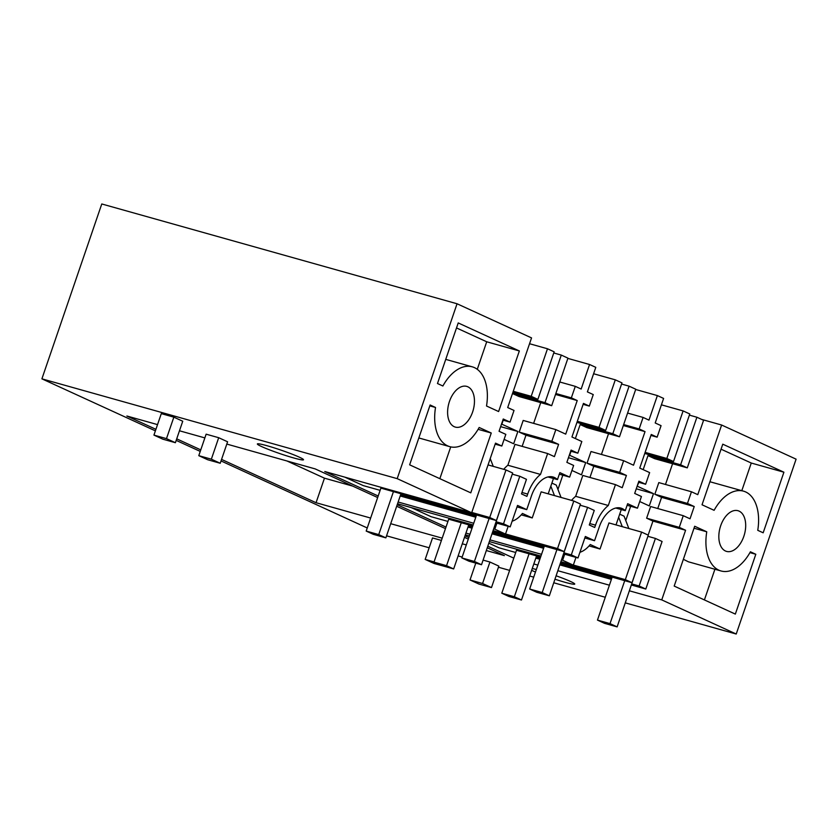 <?xml version="1.0" encoding="UTF-8"?>
<svg xmlns="http://www.w3.org/2000/svg" width="838" height="838" viewBox="0 0 838 838"><rect width="100%" height="100%" fill="white"/><g stroke="black" fill="none" stroke-linecap="round" stroke-linejoin="round"><path stroke-width="1.26" d="M687.286 467.855L703.574 420.299L696.902 417.24L680.613 464.797L687.286 467.855L654.646 458.679L647.973 455.621L680.613 464.797M689.381 415.124L696.902 417.24M661.412 404.827L683.106 410.913L689.779 413.972L673.501 461.529L666.828 458.47L683.106 410.913M666.828 458.47L645.124 452.373M637.142 486.208L638.828 482.342M643.175 469.636L647.973 455.621M644.757 453.452L673.501 461.529M564.697 554.222L562.633 560.255L573.307 565.158L561.01 561.701M575.968 557.385L573.307 565.158M589.051 545.926L600.039 549.016L590.245 544.522A29.267 17.483 -74.3 0 1 579.927 552.294M600.039 549.016L608.975 522.933L641.615 532.099L648.287 535.157L632.009 582.714L560.674 562.675M616.014 524.913L621.272 509.567M573.339 565.053L625.337 579.655L641.615 532.099M488.9 543.192L498.914 547.78L515.747 552.504M535.807 558.139L539.84 559.271M559.91 564.906L611.405 579.372M631.475 585.008L645.794 589.041L639.122 585.982L655.41 538.425L662.083 541.484L645.794 589.041M536.184 557.061L540.206 558.192M560.276 563.827L611.771 578.293M631.842 583.929L639.122 585.982M536.571 555.908L521.477 600.008L514.354 596.75L501.805 593.22L516.501 550.273L540.604 557.04M625.337 579.655L632.009 582.714M657.757 508.53L661.591 497.353L654.824 494.252L658.815 482.594L691.455 491.77L697.771 494.661L721.623 425.023L796.1 459.161L736.225 634.031L661.748 599.893L685.589 530.255L652.949 521.079L648.151 535.094M665.487 484.469L672.589 463.718M639.729 501.533L649.282 505.922L653.493 493.645L637.467 486.302M625.756 520.513L630.637 506.278M646.632 518.188L650.623 506.529L683.263 515.695L679.272 527.353L646.632 518.188L652.949 521.079M701.615 419.398L721.623 425.023M661.591 497.353L694.231 506.529L687.464 503.429L691.455 491.77M687.464 503.429L654.824 494.252M683.263 515.695L690.03 518.795L694.231 506.529M679.272 527.353L685.589 530.255M720.722 546.009A21.139 12.622 105.7 0 0 726.546 551.404A21.139 12.622 105.7 0 0 742.217 540.269A21.139 12.622 105.7 0 0 743.798 516.093A21.139 12.622 105.7 0 0 737.974 510.709A21.139 12.622 105.7 0 0 722.304 521.833A21.139 12.622 105.7 0 0 720.722 546.009M755.813 554.274L735.335 614.097L674.192 586.076L694.681 526.254L706.759 531.795A41.46 24.763 105.7 0 0 721.047 570.971A41.46 24.763 105.7 0 0 750.408 551.792L755.813 554.274L749.937 552.619M722.775 444.182L783.907 472.203L763.167 532.8L757.751 530.318A41.46 24.763 105.7 0 0 743.474 491.141A41.46 24.763 105.7 0 0 714.112 510.321L702.035 504.78L722.775 444.182M517.025 506.896L526.746 509.63L531.47 495.824A26.418 15.786 -74.3 0 1 553.08 477.011A26.418 15.786 -74.3 0 1 554.473 477.524A26.418 15.786 -74.3 0 1 557.459 479.608L559.847 472.622L569.641 477.105L573.632 465.446L566.865 462.346L571.066 450.079L577.832 453.18L581.823 441.521L571.945 436.996L583.447 403.403L589.324 406.095L593.262 394.583L587.386 391.891L595.787 367.348L589.564 364.499L567.871 358.402M615.794 508.027L625.263 510.688L627.662 503.701L637.446 508.184L641.437 496.525L634.68 493.425L638.881 481.159L645.637 484.259L649.628 472.601L639.75 468.075L651.252 434.472L657.128 437.164L661.067 425.662L655.201 422.97L663.602 398.427L657.369 395.578L635.675 389.481M155.386 430.858L41.9 378.839L101.775 203.969L457.056 303.765L397.191 478.645L471.668 512.772L324.788 471.522L378.189 496.002M471.668 512.772L495.509 443.134L501.836 446.026L505.827 434.367L499.06 431.277L503.261 419L510.028 422.101L514.019 410.442L507.702 407.551L531.543 337.903L457.056 303.765M625.263 510.688A26.418 15.786 105.7 0 0 622.278 508.603A26.418 15.786 105.7 0 0 620.885 508.09A26.418 15.786 105.7 0 0 599.285 526.893L594.551 540.699L585.343 536.477L577.99 557.961L571.317 554.903L587.595 507.346L594.268 510.405L589.282 524.976L594.708 527.469L595.504 525.164A33.331 19.913 -74.3 0 1 608.304 505.492L615.459 484.615L582.819 475.45L575.664 496.326L608.304 505.492M637.446 508.184L627.117 505.283M615.459 484.615L622.215 487.716L626.415 475.45L619.659 472.349L623.65 460.691L633.528 465.216L645.03 431.622L639.153 428.93L643.092 417.429L648.968 420.121L657.369 395.578M645.637 484.259L638.504 482.248M657.128 437.164L650.927 435.425M647.889 536.31L655.41 538.425M636.262 488.805L653.493 493.645M465.017 535.786L468.83 537.535M487.842 546.25L513.809 558.15M540.939 556.065L489.444 541.599M469.374 535.964L465.341 534.822M367.254 527.961L221.033 460.942M200.24 451.41L176.19 440.39M661.748 599.893L629.485 590.832M609.415 585.196L557.919 570.73M537.849 565.095L533.816 563.964M226.805 444.077L315.182 468.903L377.666 497.542M396.678 506.257L445.47 528.61M464.482 537.326L468.306 539.085M487.318 547.79L504.371 555.615L486.375 550.556M386.559 535.817L429.15 547.78M458.124 555.919L462.157 557.05M498.432 567.242L509.619 570.385M529.689 576.02L533.722 577.152M553.792 582.787L605.287 597.253M625.358 602.889L736.225 634.031M562.633 560.255L561.596 559.973M541.537 554.337L490.031 539.871M469.961 534.235L465.938 533.094M446.005 527.071L397.202 504.706M496.892 523.142L494.818 529.176L505.503 534.078L493.205 530.622M473.135 524.986L397.537 503.753M494.818 529.176L493.792 528.893M473.721 523.258L398.123 502.025M41.9 378.839L397.191 478.645M173.843 417.156L161.294 413.626L153.941 435.1L162.834 439.185L175.393 442.705L182.747 421.231L173.843 417.156L166.49 438.63L175.393 442.705M555.007 579.226A24.386 1.833 -161.1 0 0 565.022 582.295A24.386 1.833 -161.1 0 0 574.742 584.076A24.386 1.833 -161.1 0 0 556.17 575.811M536.33 569.515A24.386 1.833 -161.1 0 0 532.256 568.52M531.638 570.322A24.386 1.833 -161.1 0 0 535.472 572.04M466.305 544.92L462.272 543.789M442.213 538.153L390.707 523.687M370.647 518.052L316.052 502.716L221.557 459.402M200.764 449.87L176.713 438.85M155.92 429.318L126.873 416.004L157.534 424.615M179.479 430.784L204.86 437.907M475.785 563.115L470.024 579.969L478.917 584.055L491.477 587.574L498.83 566.1L489.926 562.026L483.107 560.109M441.427 540.437L432.523 537.944L425.17 559.417L434.074 561.921M267.092 445.743A24.386 1.833 -161.1 0 0 257.36 443.962A24.386 1.833 -161.1 0 0 269.574 449.87A24.386 1.833 -161.1 0 0 293.792 457.977A24.386 1.833 -161.1 0 0 303.513 459.758A24.386 1.833 -161.1 0 0 291.299 453.85A24.386 1.833 -161.1 0 0 267.092 445.743M218.697 437.708L206.138 434.178L198.784 455.663L211.344 459.182L218.697 437.708L227.59 441.783L220.237 463.267L207.688 459.737L198.784 455.663M352.746 486.113L324.463 478.173L286.9 460.952M316.052 502.716L324.463 478.173M557.459 479.608L547.989 476.948M496.232 521.781L503.512 523.823L510.185 526.882L517.538 505.408L526.746 509.63M508.163 526.316L505.503 534.078M521.246 514.846L532.235 517.936L522.441 513.443A29.267 17.483 -74.3 0 1 512.123 521.215M532.235 517.936L541.159 491.854L573.81 501.019L580.483 504.078L564.194 551.634L492.87 531.596M548.209 493.833L553.468 478.488M519.351 350.954L458.218 322.934L437.478 383.521L442.883 386.004A41.46 24.763 -74.3 0 1 472.244 366.824A41.46 24.763 -74.3 0 1 486.522 406.001L498.61 411.542L519.351 350.954L486.71 341.778L477.283 369.328M491.257 433.016L479.168 427.485A41.46 24.763 -74.3 0 1 449.817 446.664A41.46 24.763 -74.3 0 1 435.53 407.478L430.124 404.995L409.635 464.828L470.778 492.849L491.257 433.016L478.11 429.328M439.845 478.666L450.729 446.884M461.476 386.695A21.139 12.622 -74.3 0 1 466.745 386.391A21.139 12.622 -74.3 0 1 474.088 405.98A21.139 12.622 -74.3 0 1 460.586 426.783A21.139 12.622 -74.3 0 1 455.317 427.097A21.139 12.622 -74.3 0 1 447.974 407.509A21.139 12.622 -74.3 0 1 461.476 386.695M501.533 424.059L517.874 431.486L513.673 443.763L504.109 439.374M496.389 520.555L512.667 473.009L505.995 469.95L489.717 517.496L496.389 520.555L380.892 488.114L366.185 531.062L373.308 534.33L385.857 537.86L378.734 534.592L393.441 491.644M488.062 464.912L505.995 469.95M471.773 512.458L489.717 517.496M501.836 446.026L495.164 444.161M510.028 422.101L502.884 420.1M540.133 370.239L531.208 396.311L537.881 399.37L554.159 351.824L547.486 348.765L540.133 370.239M529.553 343.727L547.486 348.765M513.265 391.273L531.208 396.311M503.512 523.823L519.79 476.267L526.463 479.326L521.477 493.896L526.903 496.389L527.689 494.085A33.331 19.913 -74.3 0 1 540.5 474.413L547.643 453.536L554.41 456.637L558.611 444.37L551.844 441.27L555.845 429.611L565.713 434.136L577.225 400.543L571.348 397.851L575.287 386.349L581.163 389.041L589.564 364.499M512.28 474.161L519.79 476.267M400.564 494.902L476.162 516.135M380.127 490.345L363.294 485.621L344.785 477.136M400.197 495.981L475.795 517.224M495.855 522.86L510.185 526.882M547.643 453.536L515.003 444.37L507.859 465.247L540.5 474.413M507.859 465.247A33.331 19.913 105.7 0 0 503.711 469.301M577.225 400.543L555.521 394.447M571.348 397.851L555.845 393.504M559.784 381.992L575.287 386.349M533.628 423.368L540.73 402.617M555.845 429.611L523.195 420.446L519.204 432.104L525.971 435.205L558.611 444.37M551.844 441.27L519.204 432.104M512.5 393.504L545.004 402.638L551.676 405.697L519.036 396.531L512.5 393.535M522.147 446.382L525.971 435.205M545.004 402.638L561.282 355.082L567.955 358.14L551.676 405.697M512.898 392.352L537.881 399.37M501.857 424.143L503.209 420.184M500.642 426.647L517.874 431.486M553.771 352.976L561.282 355.082M447.932 521.425L431.109 516.7L411.259 507.608M584.83 537.975L594.551 540.699M580.085 505.23L587.595 507.346M575.664 496.326A33.331 19.913 105.7 0 0 571.526 500.38M589.952 477.451L593.775 466.274L626.415 475.45M619.659 472.349L587.019 463.184L593.775 466.274M623.65 460.691L591.01 451.525L587.019 463.184M645.03 431.622L623.336 425.526M601.433 454.447L608.535 433.696M639.153 428.93L623.661 424.573M627.599 413.071L643.092 417.429M468.002 527.06L472.035 528.191M492.105 533.827L543.6 548.293M563.67 553.939L577.99 557.961M468.767 524.829L453.662 568.939L446.549 565.671L433.99 562.141L448.697 519.193L472.8 525.96M505.534 533.974L557.521 548.576L564.194 551.634M468.369 525.981L472.402 527.112M492.472 532.748L543.967 547.214M564.037 552.85L571.317 554.903M557.951 489.434L562.822 475.198M589.324 406.095L583.122 404.345M577.832 453.18L570.699 451.169M569.641 477.105L559.313 474.203M593.597 373.748L615.302 379.834L599.013 427.39L577.319 421.294M576.953 422.383L605.685 430.449L621.974 382.893L615.302 379.834M599.013 427.39L605.685 430.449M568.447 457.726L585.678 462.566L581.478 474.842L571.914 470.453M569.337 455.139L585.678 462.566M557.521 548.576L573.81 501.019M621.576 384.055L629.087 386.161L635.759 389.22L619.481 436.776L612.808 433.717L629.087 386.161M575.371 438.557L580.168 424.541L586.841 427.6L619.481 436.776M569.662 455.223L571.024 451.263M580.168 424.541L612.808 433.717M741.808 490.67L751.267 463.037L721.068 449.189M709.922 481.745L743.474 491.141M704.402 599.924L714.908 569.243M721.047 570.971L688.407 561.806L683.368 559.302M694.011 528.212L706.759 531.795M783.907 472.203L751.267 463.037M456.511 327.941L486.71 341.778M435.53 407.478L429.821 405.875M425.17 559.417L434.074 563.492L446.644 566.959M491.477 587.574L482.573 583.499L489.926 562.026M470.024 579.969L482.573 583.499M211.344 459.182L220.237 463.267M153.941 435.1L166.49 438.63M521.477 600.008L508.917 596.488L501.805 593.22M619.701 514.165L624.08 516.177L628.856 528.516M640.379 558.276L617.135 626.887L604.586 623.357L597.463 620.099L612.169 577.141M514.354 596.75L529.061 553.803M624.729 580.671L610.022 623.619L597.463 620.099M618.643 517.245L622.288 526.673M610.022 623.619L617.135 626.887M453.662 568.939L441.113 565.409L433.99 562.141M551.886 483.086L556.275 485.097L561.051 497.437M572.564 527.196L549.33 595.808L536.781 592.277L529.658 589.02L544.365 546.062M446.549 565.671L461.256 522.723M556.914 549.592L542.207 592.539L529.658 589.02M550.828 486.166L554.484 495.593M542.207 592.539L549.33 595.808M400.962 493.75L385.857 537.86M490.23 458.575L493.247 466.357M504.759 496.117L481.525 564.728L468.966 561.198L461.853 557.94L476.55 514.982M489.109 518.513L474.402 561.46L461.853 557.94M378.734 534.592L366.185 531.062M474.402 561.46L481.525 564.728M527.689 494.085L521.959 492.472M595.504 525.164L589.774 523.551M449.817 446.664L418.832 437.96M472.244 366.824L445.743 359.376"/></g></svg>
